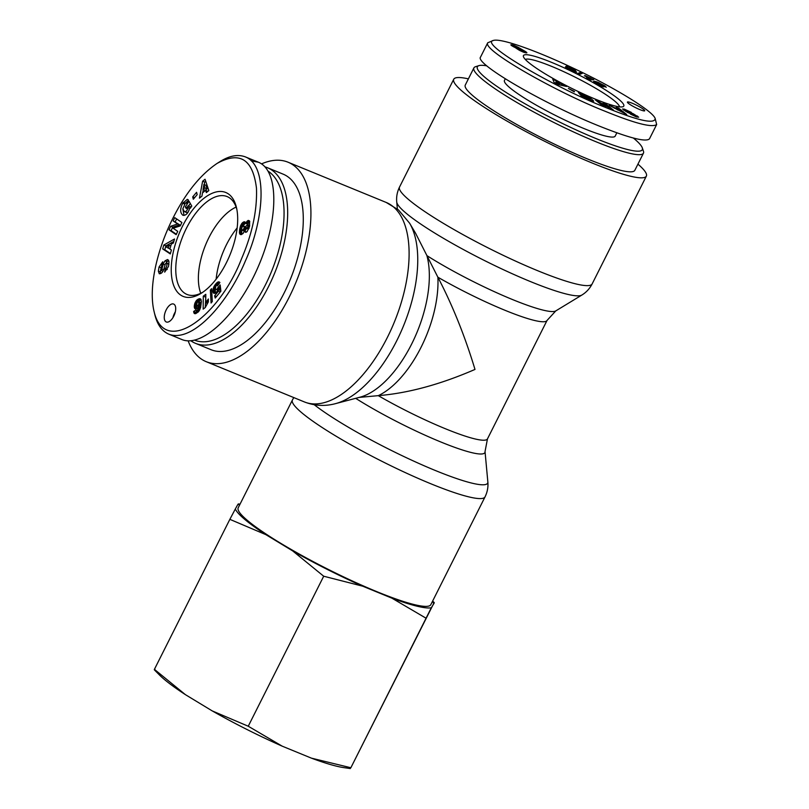 <?xml version="1.0" encoding="UTF-8"?>
<svg xmlns="http://www.w3.org/2000/svg" width="809" height="809" viewBox="0 0 809 809"><rect width="100%" height="100%" fill="white"/><g stroke="black" fill="none" stroke-linecap="round" stroke-linejoin="round"><path stroke-width="1.21" d="M216.145 279.166A52.929 25.979 112.3 0 1 237.148 227.926A52.929 25.979 112.3 0 0 216.145 279.166M268.244 171.275A92.307 45.304 112.3 0 1 269.761 275.657A92.307 45.304 112.3 0 1 194.635 340.184M190.884 340.781A94.896 46.568 -67.7 0 0 195.525 343.35A94.896 46.568 -67.7 0 0 274.615 273.209A94.896 46.568 -67.7 0 0 267.516 167.746A94.896 46.568 -67.7 0 0 265.008 166.887M267.516 167.746L283.13 174.147A94.896 46.568 112.3 0 1 290.229 279.611A94.896 46.568 112.3 0 1 211.139 349.741L195.525 343.35M200.763 293.283A52.504 25.767 112.3 0 1 205.597 244.915A52.504 25.767 112.3 0 1 236.107 207.084M175.32 311.849A9.688 4.753 -67.7 0 0 172.954 317.603M173.753 316.188A9.688 4.753 112.3 0 1 166.3 321.982A9.688 4.753 112.3 0 1 165.582 311.212A9.688 4.753 112.3 0 1 173.652 304.063A9.688 4.753 112.3 0 1 173.753 316.188M202.948 292.14A52.888 25.959 112.3 0 1 187.192 294.527A52.888 25.959 112.3 0 1 183.046 235.672A52.888 25.959 112.3 0 1 227.309 196.658A52.888 25.959 112.3 0 1 230.616 198.701A52.888 25.959 112.3 0 1 236.855 209.42M229.463 194.736A56.165 27.567 -67.7 0 0 174.835 245.906A56.165 27.567 -67.7 0 0 201.532 293.08A56.165 27.567 -67.7 0 0 236.511 207.761A56.165 27.567 -67.7 0 0 229.463 194.736M173.015 218.025C185.655 192.977 200.319 174.795 217.014 163.469C239.737 150.899 252.883 159.12 256.463 188.133C257.302 210.158 252.287 233.821 241.395 259.102C219.583 315.813 164.581 357.74 154.034 311.313C148.229 286.983 157.28 249.111 173.015 218.025M239.656 229.473L240.586 225.691L242.589 222.617L244.834 221.858L245.612 223.426L248.009 220.503L249.657 221.201L249.536 226.318L247.129 231.596L245.602 232.345L244.429 231.05L243.034 233.518L240.728 234.65L239.464 232.941L239.656 229.473L241.739 230.322L241.709 234.489M185.322 206.942L189.023 201.239L191.773 206.062L190.408 208.166L189.812 207.66C188.345 213.151 186.04 215.679 182.895 215.255C179.992 212.828 179.932 208.833 182.713 203.271L187.253 199.388A5.885 2.892 112.3 0 1 187.648 199.479A5.885 2.892 112.3 0 1 188.406 200.157L186.464 203.342A2.387 1.173 -67.7 0 0 186.131 203.039A2.387 1.173 -67.7 0 0 185.312 203.211L182.834 208.833L184.391 211.645C186.09 211.796 187.344 210.441 188.163 207.569L188.173 205.769L186.303 208.651L185.322 206.942L186.97 207.62M177.636 223.972L173.166 220.938L174.724 217.621L181.883 222.495L180.296 225.883L173.136 228.239L177.717 231.354L176.16 234.671L169 229.807L170.659 226.277L177.636 223.972L179.709 224.831L172.742 227.127L171.073 230.656L176.362 234.246M171.417 250.001L170.294 253.935L162.7 248.919L163.802 245.036L174.522 238.989L173.389 242.993L171.306 244.075L169.88 249.121L171.417 250.001M201.947 196.142L199.469 198.124L202.624 181.206L205.061 179.254L208.843 190.6L206.335 192.613L205.658 190.327L202.493 192.866L201.947 196.142M159.039 266.99L162.71 261.782L160.576 270.176A1.274 0.627 -67.7 0 0 160.718 270.287A1.274 0.627 -67.7 0 0 161.861 269.094L163.307 264.189A4.773 2.346 112.3 0 1 165.066 260.882L167.433 259.558L168.99 261.631L168.555 266.323L164.682 272.127L165.289 268.628C166.876 266.697 167.271 264.826 166.482 263.006L166.401 262.976A1.274 0.627 -67.7 0 0 165.319 264.189L163.843 269.195A4.773 2.346 112.3 0 1 162.73 271.642L161.598 273.027L159.302 273.806L158.372 271.187L159.039 266.99L160.526 267.597M197.012 308.472L195.404 308.927L194.423 307.794L194.797 303.456L197.032 299.917L200.116 298.713L201.451 301.17L200.602 307.572L198.458 311.799L195.758 313.589L194.362 313.477L193.634 311.435L196.122 309.887L196.284 310.889L197.335 310.535L198.63 306.54L197.012 308.472M217.004 291.533L215.052 293.262L213.556 293.121L213.08 288.853L216.145 283.453L219.128 281.906L219.906 282.533L217.57 285.759L216.883 285.253L216.013 285.82L215.325 288.853L216.59 289.652L220.159 284.93L220.897 291.179L215.234 298.056L214.618 295.851L218.45 291.2L218.238 289.45L217.004 291.533M206.255 301.878L208.378 298.976L208.348 301.888L205.223 307.592L203.15 309.129L203.281 296.175L205.81 294.294L205.729 302.778L206.255 301.878L207.832 302.526M211.078 303.001L210.36 290.128L211.564 288.661L212.302 301.524L211.078 303.001M193.311 199.216L192.714 196.89L196.577 192.309L197.174 194.635L193.311 199.216M154.034 311.313L154.802 314.529C157.28 324.652 161.931 331.184 168.768 334.137C191.875 343.4 227.339 304.285 245.42 260.872C264.25 219.401 268.214 165.703 245.36 156.895C237.897 154.084 229.372 155.692 219.795 161.729L217.014 163.469M168.757 334.147L181.772 339.487C202.078 348.224 237.957 314.003 258.293 266.515C278.943 219.158 278.984 170.244 258.374 162.215L251.265 160.839M192.714 196.89L194.615 197.669M210.36 290.128L211.675 290.664M206.75 301.09L208.348 301.747M205.729 302.778L207.205 303.385M205.789 296.701L205.253 307.491M203.281 296.175L205.355 297.024M207.417 300.159L208.368 300.554M206.932 300.827L208.358 301.413M218.238 289.45L220.321 290.31L220.483 291.675M218.45 291.2L220.27 291.938M214.618 295.851L216.438 296.59M220.463 287.559L219.249 289.865M218.025 287.053L220.109 287.913M217.955 287.306L220.038 288.166M217.651 288.206L219.735 289.066M217.54 288.419L219.623 289.278M217.034 289.217L218.127 289.662M216.59 289.652L217.864 290.178M217.216 285.334L217.732 285.547M218.764 281.835L219.542 282.149M218.208 281.906L219.866 282.584L218.197 281.906M217.651 282.159L219.603 282.958M219.37 283.271L217.328 285.375M217.024 282.614L219.108 283.463M216.711 282.877L218.794 283.726M216.145 283.453L218.228 284.303M215.518 284.181L217.601 285.031M215.164 284.616L216.802 285.294M214.587 285.425L215.922 285.971M214.112 286.224L215.477 286.78M213.707 287.013L215.265 287.65M213.343 287.923L215.305 288.732M215.366 288.985L215.194 293.192M213.08 288.853L215.164 289.703M212.919 289.774L215.002 290.633M212.858 290.633L214.941 291.483M212.888 291.422L214.972 292.282M213.03 292.13L215.113 292.979M213.242 292.686L214.81 293.333M213.556 293.121L214.193 293.384M197.133 306.166L198.792 304.305L198.539 301.353L197.254 302.344L196.607 305.165L198.508 306.732M197.497 306.095L200.652 307.369M199.601 306.935L201.168 303.213L198.539 301.353M198.063 305.66L200.147 306.51M198.438 305.135L200.511 305.984M198.792 304.305L200.875 305.155M199.024 303.314L201.107 304.164M199.034 303.264L201.107 304.123M199.085 302.354L201.168 303.213M198.943 301.717L201.026 302.566M198.933 301.666L201.006 302.526M198.559 306.894L200.551 307.713M198.316 308.077L200.167 308.846M198.063 308.998L199.793 309.705M197.851 309.614L199.499 310.292M197.811 309.705L199.459 310.373M197.335 310.535L198.933 311.192M196.789 310.969L198.549 311.687M196.749 310.99L198.529 311.718M198.488 311.768L196.284 310.889M197.305 311.303L195.707 312.284L195.93 313.528M193.634 311.435L195.707 312.284M193.654 311.687L195.738 312.547M193.766 312.436L195.849 313.285M193.978 313.002L195.535 313.639M194.018 313.093L195.424 313.67M194.362 313.477L194.908 313.7M199.631 298.693L200.844 299.188M199.075 298.804L201.117 299.643M201.128 299.674L198.529 301.363M198.427 299.037L200.501 299.886M198.245 299.128L200.329 299.977M197.618 299.472L199.702 300.321M197.032 299.917L199.115 300.776M196.506 300.432L198.589 301.282M196.071 300.968L197.811 301.686M195.566 301.747L197.214 302.424M195.111 302.647L196.86 303.365M194.797 303.456L196.668 304.224M196.617 305.215L196.547 308.745M194.524 304.386L196.607 305.236M194.352 305.327L196.425 306.176M194.332 305.438L196.415 306.298M194.251 306.348L196.334 307.208M194.281 307.137L196.365 307.986M194.423 307.794L196.506 308.654M194.666 308.34L196.051 308.907M194.979 308.704L195.535 308.937M158.372 271.187L160.455 272.036L160.647 273.644M160.597 270.196L160.455 272.036M166.563 263.046L168.929 264.351M164.894 268.79L166.978 269.64M167.433 259.558L168.12 259.841M165.38 260.549L167.15 261.732A4.773 2.346 -67.7 0 0 166.27 262.976M168.707 260.64L167.463 261.408M203.059 189.498L205.142 190.358L207.033 188.831L205.992 185.301L203.908 184.452L203.059 189.498L204.96 187.981L207.033 188.831M204.96 187.981L203.908 184.452M205.658 190.327L207.812 191.43M205.729 181.246L204.707 182.065L204.242 184.583M202.624 181.206L204.707 182.065M203.302 189.599L202.725 192.673M168.312 248.221L169.172 245.198L165.956 246.876L169.951 248.889M169.172 245.198L170.8 245.865M173.844 241.395L165.885 245.885L164.783 249.769L170.426 253.5M163.802 245.036L165.885 245.885M162.7 248.919L164.783 249.769M173.166 220.938L179.709 224.831M170.659 226.277L172.742 227.127M169 229.807L171.073 230.656M176.605 218.905L175.25 221.797M190.257 203.403L188.598 205.951M188.173 205.769L190.246 206.629L190.297 207.862M188.163 207.569L189.7 208.206M188.194 212.069L186.475 212.504L184.391 211.645M187.253 199.388L188.001 199.692M183.269 202.412L185.261 203.231M188.315 200.511L185.453 203.12M189.812 207.66L190.54 207.964M182.885 209.177L184.017 215.427M243.944 228.553L244.227 226.692L243.63 226.075L241.931 227.248L241.517 229.978L242.467 230.16L243.944 228.553L246.027 229.412L246.33 228.229M244.247 227.562L246.33 228.411M244.227 226.692L245.845 227.359M244.065 226.338L245.835 227.066M245.835 227.005L243.63 226.075M241.871 230.231L244.551 231.02L246.027 229.412M242.467 230.16L244.551 231.02M243.054 229.796L245.137 230.656M243.64 229.099L245.724 229.958M247.958 224.821L246.179 225.792L245.855 227.845L246.421 228.269L247.564 227.359L247.958 224.821L249.678 225.529M248.11 225.559L249.566 226.156M247.787 224.659L249.688 225.438M246.421 228.269L248.505 229.129L246.674 228.199M247.311 227.703L248.98 228.391M247.564 227.359L249.101 227.986M247.979 226.389L249.384 226.965M248.08 225.964L249.485 226.54M239.848 228.371L241.315 228.967M239.515 230.555L241.598 231.404M239.434 231.576L241.517 232.436M239.413 232.426L241.497 233.275M239.464 232.941L241.547 233.801M239.646 233.71L241.618 234.519M239.96 234.236L240.93 234.64M244.429 231.05L246.563 232.021M244.712 231.718L246.027 232.264M248.312 220.412L249.455 220.877M248.009 220.503L249.637 221.17M249.779 221.565L247.696 224.275L245.612 223.426M247.362 220.918L249.445 221.767M246.725 221.575L248.808 222.424M246.684 221.615L248.767 222.465M246.148 222.414L248.232 223.264M244.298 221.767L245.107 222.101M243.651 221.939L245.43 222.667M245.501 222.91L242.72 226.439M243.256 222.151L245.329 223.001M242.589 222.617L244.672 223.466M241.962 223.274L244.045 224.123M241.578 223.769L243.661 224.629M241.052 224.659L243.135 225.509M240.586 225.691L242.599 226.52M240.354 226.328L242.103 227.046M240.091 227.278L241.618 227.905M633.376 138.046A92.307 12.479 -153.3 0 1 634.246 138.764A92.307 12.479 -153.3 0 1 642.285 147.814A92.307 12.479 -153.3 0 1 554.226 119.398A92.307 12.479 -153.3 0 1 478.898 65.64A92.307 12.479 -153.3 0 1 486.775 65.832M478.898 65.64L475.48 66.732A94.896 12.823 26.7 0 0 473.902 67.895A94.896 12.823 26.7 0 0 552.911 121.997A94.896 12.823 26.7 0 0 643.448 153.174A94.896 12.823 26.7 0 0 643.448 151.212L642.285 147.814M643.448 153.174L634.832 170.315A94.896 12.823 -153.3 0 1 544.295 139.138A94.896 12.823 -153.3 0 1 465.286 85.046L473.902 67.895M505.261 78.827L504.462 80.404A61.969 8.373 26.7 0 0 509.872 87.766A61.969 8.373 26.7 0 0 570.375 122.624A61.969 8.373 26.7 0 0 615.194 136.094L616.842 132.807M632.294 103.259A9.688 1.305 -153.3 0 1 644.722 110.782A9.688 1.305 -153.3 0 1 635.48 107.597A9.688 1.305 -153.3 0 1 627.42 102.076A9.688 1.305 -153.3 0 1 632.294 103.259M525.354 59.482A52.888 7.15 -153.3 0 1 575.401 77.29A52.888 7.15 -153.3 0 1 619.542 106.849M528.348 62.263A56.165 7.594 26.7 0 0 579.729 92.246A56.165 7.594 26.7 0 0 622.839 106.758A56.165 7.594 26.7 0 0 577.029 74.044A56.165 7.594 26.7 0 0 523.463 56.772A56.165 7.594 26.7 0 0 528.348 62.263M605.071 107.253C556.653 88.434 478.261 43.393 493.338 40.45C501.337 37.972 537.773 51.169 575.775 69.362C612.696 86.715 653.45 111.197 655.209 118.66C654.451 124.343 637.735 120.541 605.071 107.253M525.658 52.797L520.045 50.654L510.823 44.829L517.902 47.144L525.81 51.746L526.892 52.828L525.658 52.797M590.287 99.558L589.124 98.233L583.279 95.32L586.616 97.646L580.387 94.845L578.364 92.448L581.256 93.986C587.607 96.271 591.753 98.678 593.695 101.186L588.81 99.891L582.065 96.342A5.885 0.799 -153.3 0 1 580.842 95.381L590.246 99.598L589.872 100.346L590.297 99.547M601.047 103.299L605.719 107.021L602.836 105.878L595.343 99.891L607.852 106.798L603.059 102.976L605.941 104.118L613.434 110.105L601.047 103.299L600.632 104.118M616.225 107.445L618.733 108.204L626.722 114.544L609.207 105.301L614.658 107.728L617.874 108.709L616.225 107.445M562.902 84.54L566.533 86.472L557.765 84.5L554.185 82.589L552.749 79.13L562.902 84.54L562.397 85.542M636.44 116.89L630.403 114.099L635.459 115.535L630.353 113.533A4.773 0.647 -153.3 0 1 627.208 112.208L622.556 109.003L624.447 109.195L631.333 112.38L626.166 111.066L631.111 112.916A4.773 0.647 -153.3 0 1 633.204 113.735L638.695 117.194L636.44 116.89M601.218 84.652L604.242 86.775L601.087 86.057L593.523 81.385L597.74 82.205L604.96 85.936L606.265 87.291L598.66 83.408L601.218 84.652L600.612 85.845M571.558 69.028L576.291 71.758L576.635 72.365L575.068 72.122L565.38 66.985L572.772 70.595L565.754 66.692L566.634 65.883L575.624 70.231L569.667 67.865L571.387 69.352M587.87 77.391L584.391 75.763L585.261 75.682L593.796 79.656L589.923 80L586.232 78.008L588.77 77.775L587.87 77.391M582.197 73.427L579.396 74.458L577.484 73.538L580.255 72.497L582.197 73.427M574.491 91.437L568.383 88.454L574.279 91.862M493.338 40.45L487.706 42.806C482.073 50.3 558.564 93.045 604.889 111.167C634.843 123.403 652.094 127.862 656.645 124.535L655.209 118.66M487.716 42.816L480.526 57.105C474.559 63.476 542.96 103.37 597.709 125.446C628.694 137.924 645.956 142.384 649.475 138.835L656.655 124.546M580.255 72.497L579.295 74.408M588.77 77.775L588.143 79.039M590.772 78.018L589.812 79.939M590.732 78.008L589.771 79.919M590.085 77.795L589.185 79.595M589.367 77.533L588.507 79.231M566.634 65.883L566.128 66.884M572.873 70.484L572.57 71.081M569.202 68.765L568.929 69.291M576.291 71.758L575.988 72.365M575.846 71.425L575.442 72.234M575.25 71.02L574.754 72.001M575.179 70.97L574.673 71.971M574.471 70.545L573.905 71.667M573.692 70.1L573.085 71.313M599.166 84.672L600.409 84.642L596.89 83.185L598.973 85.056M600.399 85.076L600.126 85.623M600.42 85.076L600.147 85.633M600.774 85.097L600.44 85.764M596.89 83.185L596.607 83.742M601.987 85.087L601.431 86.199M604.242 85.491L603.979 86.017M603.342 84.955L603.059 85.511M599.54 82.963L599.247 83.549M598.731 82.609L598.276 83.529M598.397 82.467L597.932 83.398M597.74 82.205L597.244 83.196M597.123 81.972L596.314 83.57M596.516 81.78L595.778 83.246M595.92 81.608L595.262 82.922M595.343 81.466L594.767 82.609M594.787 81.345L594.312 82.285M594.494 81.294L594.089 82.114M594.099 81.254L593.796 81.861M603.807 86.29L603.504 86.897M603.342 85.946L602.938 86.755M602.745 85.542L602.25 86.523M624.447 109.195L623.881 110.327M559.616 83.863L556.825 82.376L557.108 83.347L559.616 83.863L559.14 84.803M557.108 83.347L556.794 83.984M556.825 82.376L556.177 83.651M561.274 84.207L560.789 85.178M556.632 81.729L555.773 83.438M556.44 81.102L555.368 83.226M617.631 109.427L622.101 111.976L619.563 110.014L617.388 109.913M618.733 108.204L618.056 109.559M617.874 108.709L617.287 109.862M614.658 107.728L614.405 108.234M611.756 106.08L611.503 106.596M605.941 104.118L605.526 104.948M598.296 101.074L597.871 101.914M584.169 96.847L583.876 97.434L584.179 96.847M581.256 93.986L580.741 94.997M580.66 93.48L580.124 94.532M519.186 49.177L523.565 51.473L519.408 49.137L518.791 49.956M519.287 49.329L518.933 50.037M519.762 49.693L519.439 50.32M520.47 50.128L520.177 50.714M521.411 50.643L521.138 51.189M522.189 51.028L521.926 51.554M523.059 51.371L522.786 51.928M523.393 51.463L523.099 52.049M523.565 51.473L523.251 52.1M514.018 46.224L517.497 47.822L514.443 46.143L513.695 46.871M514.049 46.073L513.654 46.841M514.19 46.366L513.887 46.962M514.898 46.831L514.635 47.337M517.264 47.873L516.85 48.692M517.497 47.822L517.002 48.813M526.639 52.383L526.386 52.888M526.376 52.16L526.032 52.858M525.81 51.746L525.314 52.716M525.061 51.26L524.434 52.504M524.545 50.957L523.858 52.322M523.585 50.411L523.251 51.068M522.624 49.915L522.341 50.471M522.26 49.733L521.987 50.279M520.035 48.621L519.722 49.238M519.722 48.318L519.297 49.157L519.691 48.297M519.105 47.873L518.225 49.622M518.326 47.387L517.447 49.127M517.902 47.144L517.042 48.853M516.991 46.659L516.708 47.225M516.051 46.194L515.788 46.72M515.08 45.769L514.817 46.285M514.504 45.537L514.231 46.093M513.816 45.284L513.169 46.578M513.149 45.071L512.562 46.234M512.491 44.889L511.996 45.88M511.966 44.778L511.561 45.587M511.51 44.707L511.207 45.314M359.206 397.401L378.288 395.652A83.914 41.188 -67.7 0 0 437.871 277.194A83.914 11.346 26.7 0 0 547.046 320.435L487.463 438.893A83.914 11.346 -153.3 0 1 378.288 395.652C408.1 393.194 440.339 384.457 474.994 369.43C464.811 335.806 452.433 305.054 437.871 277.194L415.593 233.275L409.617 223.203L398.422 209.865L386.206 202.452A107.799 52.909 112.3 0 1 393.305 206.77A107.799 52.909 112.3 0 1 390.939 329.971A107.799 52.909 112.3 0 1 304.417 401.942L206.244 361.694A107.799 52.909 -67.7 0 0 292.757 289.713A107.799 52.909 -67.7 0 0 295.133 166.523A107.799 52.909 -67.7 0 0 288.034 162.204A107.799 52.909 -67.7 0 0 261.519 163.893M468.391 78.867A107.799 14.572 26.7 0 0 453.748 79.242A107.799 14.572 26.7 0 0 543.506 140.695A107.799 14.572 26.7 0 0 646.361 176.119A107.799 14.572 26.7 0 0 637.937 164.136M188.143 340.842A107.799 52.909 -67.7 0 0 206.244 361.694M247.615 520.602A107.799 14.572 -153.3 0 1 238.21 507.789L292.423 399.99A107.799 14.572 26.7 0 0 301.828 412.802A107.799 14.572 26.7 0 0 407.079 473.427A107.799 14.572 26.7 0 0 485.046 496.868L430.823 604.667A107.799 14.572 -153.3 0 1 352.866 581.226A107.799 14.572 -153.3 0 1 247.615 520.602M154.863 668.982L154.408 669.346L185.403 694.648A111.227 15.037 -153.3 0 1 159.403 674.928L154.297 669.791M350.307 768.55L343.633 767.589A111.227 15.037 -153.3 0 1 311.414 758.144L350.863 767.741L433.705 603.463A111.227 15.037 26.7 0 0 432.491 601.36M282.22 746.171A111.227 15.037 -153.3 0 1 212.231 710.909L248.252 726.229L282.22 746.171L311.414 758.144M185.403 694.648L212.231 710.909M425.858 618.096L391.89 598.154A111.227 15.037 26.7 0 0 431.328 607.751L350.863 767.741M362.685 586.181L323.701 576.22L292.696 550.919A111.227 15.037 26.7 0 0 362.685 586.181L391.89 598.154M265.878 534.658L229.857 519.338L235.328 508.992A111.227 15.037 26.7 0 0 265.878 534.658L292.696 550.919M434.16 603.099L431.328 607.751M239.868 504.482A111.227 15.037 26.7 0 0 237.704 504.705L238.159 504.341M235.328 508.992L237.704 504.705M229.857 519.338L154.408 669.346M323.701 576.22L248.252 726.229M165.289 268.628L167.251 269.427M165.066 260.882L167.15 261.732M163.307 264.189L165.097 264.927M161.861 269.094L163.64 269.822M182.713 203.271L184.462 203.989M637.452 116.011L636.936 117.032M633.204 113.735L632.911 114.332M631.111 112.916L630.737 113.654M627.855 111.895L627.602 112.4M397.381 209.005L396.734 201.987A103.956 14.056 26.7 0 0 483.489 260.033A103.956 14.056 26.7 0 0 581.823 295.073C586.242 292.393 589.69 288.671 592.148 283.919A107.799 14.572 -153.3 0 1 489.293 248.494A107.799 14.572 -153.3 0 1 399.535 187.041L453.748 79.242M547.046 320.435L555.783 310.909A87.756 11.862 -153.3 0 1 505.382 296.559A87.756 11.862 -153.3 0 1 426.889 255.604A87.756 43.069 112.3 0 1 413.53 340.184A87.756 43.069 112.3 0 1 360.045 397.179L335.654 403.6A103.956 51.018 -67.7 0 0 403.448 326.027A103.956 51.018 -67.7 0 0 409.617 223.203M355.677 398.331A87.756 11.862 26.7 0 0 440.096 441.684A87.756 11.862 26.7 0 0 485.036 451.584L487.847 481.921A103.956 14.056 -153.3 0 1 419.699 463.81A103.956 14.056 -153.3 0 1 314.256 404.743M258.374 162.215L245.37 156.885M168.565 263.855L166.482 262.996M160.718 270.287L162.791 271.136M625.438 111.258L625.761 110.611M635.186 116.466L635.561 115.727M396.734 201.987C396.248 196.83 397.179 191.854 399.535 187.041M555.783 310.909L581.823 295.073M592.148 283.919L646.361 176.119M335.654 403.6C325.066 406.462 314.65 405.916 304.417 401.942M386.206 202.452L288.034 162.204M293.798 397.583L292.423 399.99M487.847 481.921C488.333 487.079 487.392 492.054 485.046 496.868M487.463 438.893L485.036 451.584M432.653 601.036L434.271 602.665M240.04 504.159L238.261 503.906"/></g></svg>
